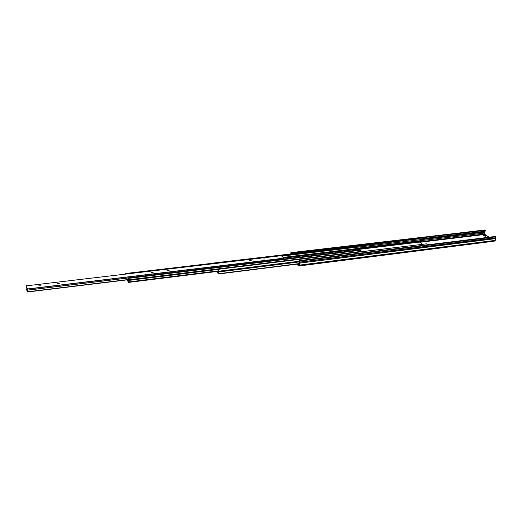 <?xml version="1.0" encoding="UTF-8"?>
<svg xmlns="http://www.w3.org/2000/svg" width="522" height="522" viewBox="0 0 522 522"><rect width="100%" height="100%" fill="white"/><g stroke="black" fill="none" stroke-linecap="round" stroke-linejoin="round"><path stroke-width="0.78" d="M483.777 235.781L483.516 235.552C483.6 234.985 484.344 234.978 485.754 235.539L485.93 236.12L483.777 235.781M485.401 236.212L483.933 235.866M299.504 263.975L298.617 263.943M297.723 264.047L298.845 265L299.387 264.262L299.589 260.576L300.065 261.013L300.019 263.088L299.328 265.724L298.564 265.828L296.77 264.165M299.589 260.576L495.326 236.459L495.9 236.818L495.75 238.619L495.293 240.368L494.282 241.19L298.962 265.992M290.656 253.953L290.917 252.655L291.38 253.072L291.269 253.881M291.38 253.072L485.356 230.332L484.801 229.993L290.917 252.655M485.356 230.332L484.514 232.127L484.396 234.058L489.062 237.229M299.458 264.112L298.597 263.936M495.9 236.818L300.065 261.013M125.293 274.128L125.417 273.528L125.743 274.076M125.743 274.011L355.997 246.802L355.508 246.41L125.417 273.528M355.997 246.802L355.9 247.337L281.782 256.126M355.9 247.337L355.658 248.72L283.126 257.392M355.658 248.72L355.697 249.496L356.67 250.273M127.557 279.818L128.19 280.712L128.353 277.854L128.693 278.35L128.64 282.409L126.931 279.89M128.693 278.35L360.389 250.279L359.886 249.888L128.353 277.854M360.389 250.279L360.428 251.506L128.797 279.772M218.47 269.43L128.771 280.412M218.555 270.846L128.673 281.932M355.665 246.541L419.714 238.75L213.217 263.075M420.001 238.952L419.818 239.781L355.802 247.376M422.363 244.094L419.512 242.091L419.531 241.112L355.652 248.753M217.263 271.447L218.118 272.373L218.274 271.486M218.281 271.486L218.731 269.248L218.646 273.972L216.48 271.544M218.731 269.248L426.931 243.774L218.509 268.993M426.931 243.774L427.205 244.857M299.413 261.933L218.907 271.929M169.076 270.448L167.118 270.507L169.076 270.448M153.142 272.347L151.152 272.419L153.142 272.347M265.222 258.99L263.46 258.977L265.222 258.99M251.212 260.661L249.425 260.654L251.212 260.661M59.273 283.537L57.074 283.681L59.273 283.537M40.984 285.717L38.739 285.88L40.984 285.717M27.588 292L26.191 288.868L26.107 285.86L27.503 288.953L27.594 292.007L128.451 279.701L27.594 292.007M281.286 255.702L283.929 258.142L283.851 259.069M494.752 240.942L299.328 265.724M485.127 231.253L419.982 238.939M484.899 231.696L419.903 239.389M484.514 232.127L355.769 247.395M484.272 233.08L355.56 248.446M484.396 234.058L419.394 241.869M484.638 234.482L419.799 242.293M495.659 237.745L299.909 262.077M495.652 237.882L299.909 262.233M495.75 238.619L300.019 263.088M495.293 240.368L299.732 265.085M355.586 249.111L283.511 257.751M355.697 249.496L283.909 258.122M218.49 271.244L128.653 282.356M218.477 271.283L128.653 282.395L218.47 271.296M419.401 241.732L355.619 249.385M419.512 242.091L355.997 249.738M299.498 261.222L218.979 271.179M299.563 263.564L218.685 273.704M218.646 273.972L299.537 263.819L218.679 273.939M283.929 258.142L27.503 288.953M281.325 255.695L26.12 285.867M283.961 258.266L27.529 289.103M128.353 277.919L27.555 290.101M128.353 277.972L27.542 290.16M128.464 279.498L27.588 291.791M128.458 279.603L27.601 291.896M128.451 279.675L27.601 291.968M281.306 255.689L26.107 285.86"/></g></svg>
